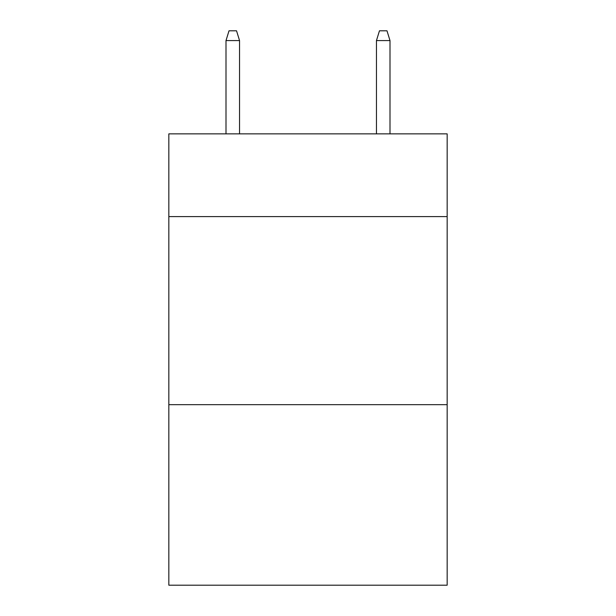 <?xml version="1.0" encoding="UTF-8"?>
<svg xmlns="http://www.w3.org/2000/svg" width="616" height="616" viewBox="0 0 616 616"><rect width="100%" height="100%" fill="white"/><g stroke="black" fill="none" stroke-linecap="round" stroke-linejoin="round"><path stroke-width="0.92" d="M447.162 216.601L447.162 133.857L168.838 133.857L168.838 216.601L447.162 216.601L447.162 585.2L168.838 585.2L168.838 216.601M447.162 404.666L168.838 404.666M239.547 133.857L239.547 40.579L226.003 40.579L226.003 133.857M226.003 40.579L229.013 30.8L236.536 30.8L239.547 40.579M376.453 40.579L379.464 30.8L386.987 30.8L389.997 40.579L376.453 40.579L376.453 133.857M389.997 40.579L389.997 133.857"/></g></svg>
